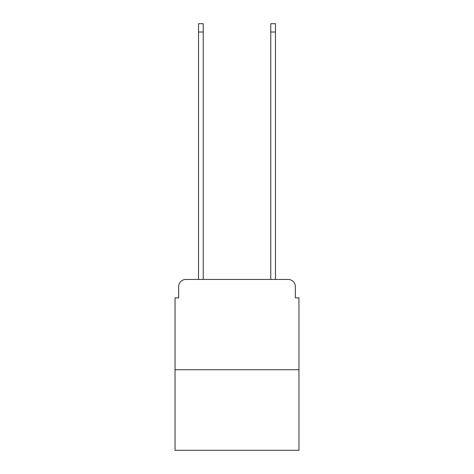 <?xml version="1.0" encoding="UTF-8"?>
<svg xmlns="http://www.w3.org/2000/svg" width="474" height="474" viewBox="0 0 474 474"><rect width="100%" height="100%" fill="white"/><g stroke="black" fill="none" stroke-linecap="round" stroke-linejoin="round"><path stroke-width="0.71" d="M178.662 286.669L178.662 297.868L178.662 286.669A7.223 7.223 0 0 1 185.885 279.441L198.529 279.441L198.529 23.7L203.228 23.7L203.228 279.441L208.827 279.441M298.952 369.75L175.048 369.75L175.048 450.3L298.952 450.3L298.952 297.868L295.338 297.868L295.338 286.669A7.223 7.223 0 0 0 288.115 279.441L185.885 279.441M175.048 369.75L175.048 297.868L178.662 297.868M265.173 279.441L270.773 279.441L270.773 23.7L275.471 23.7L275.471 279.441L288.115 279.441M295.338 297.868L295.338 286.669M198.529 32.007L203.228 32.007M275.471 32.007L270.773 32.007"/></g></svg>
